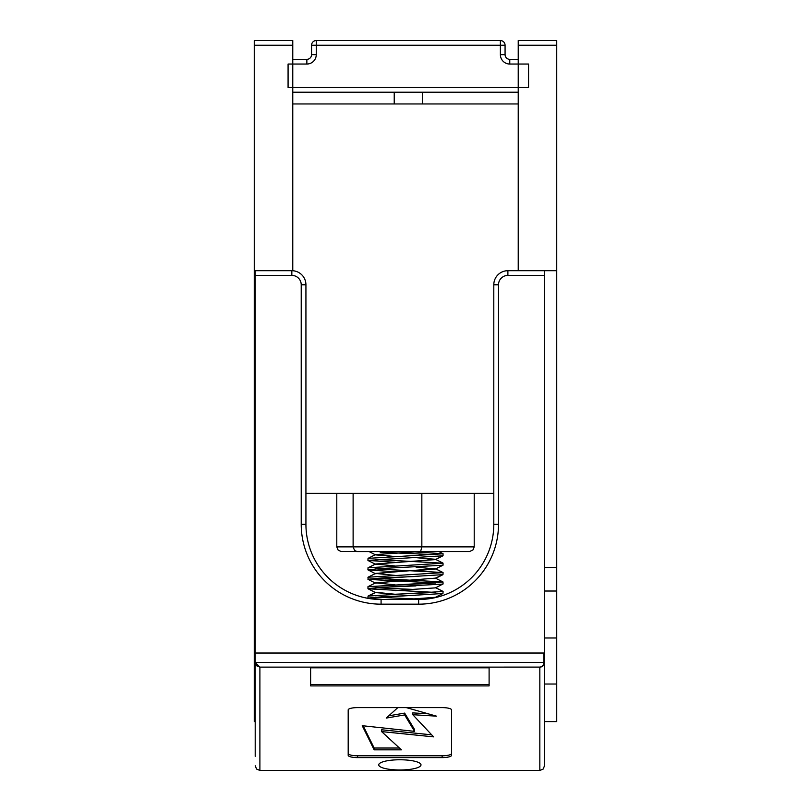 <?xml version="1.0" encoding="UTF-8"?>
<svg xmlns="http://www.w3.org/2000/svg" width="811" height="811" viewBox="0 0 811 811"><rect width="100%" height="100%" fill="white"/><g stroke="black" fill="none" stroke-linecap="round" stroke-linejoin="round"><path stroke-width="1.22" d="M256.59 665.76L255.201 662.425L255.201 756.359M489.104 684.535L310.623 684.535L310.623 685.903L489.104 685.903L489.104 667.118L540.359 667.088L543.502 665.355L544.526 662.425L544.526 765.756L544.526 653.027L255.201 653.027L255.201 662.425L259.895 667.118L539.832 667.118A4.694 4.694 0 0 0 544.526 662.425L543.826 662.425L543.826 653.027M381.079 604.175L418.648 604.175A79.843 79.843 0 0 0 498.501 524.332L493.798 524.332A75.149 75.149 0 0 1 418.648 599.481L381.079 599.481A75.149 75.149 0 0 1 305.929 524.332L301.226 524.332A79.843 79.843 0 0 0 381.079 604.175L381.079 599.481A75.149 75.149 0 0 1 305.929 524.332L305.929 284.793L301.226 284.793L301.226 524.332M498.501 524.332L498.501 284.793A9.397 9.397 0 0 1 507.889 275.395L544.526 275.395L544.526 270.702L507.889 270.702A14.091 14.091 0 0 0 493.798 284.793L493.798 524.332A75.149 75.149 0 0 1 436.217 597.403L435.71 597.149M474.212 493.331L474.212 546.878L336.788 546.878L336.788 493.331M421.842 493.331L421.842 546.878L420.605 551.571L469.61 551.541L473.087 549.807L474.212 546.878M353.12 493.331L353.12 546.878L354.61 550.547L357.073 551.571L420.605 551.571M364.636 551.571L340.823 551.46L337.913 549.807L336.788 546.878M500.377 40.55L500.377 54.641A9.397 9.397 0 0 0 509.774 64.039L528.559 64.039L528.559 87.517L288.077 87.517L288.077 64.039L306.862 64.039L306.862 59.335A4.694 4.694 0 0 0 311.566 54.641L316.26 54.641L316.26 45.244L505.071 45.244A4.694 4.694 0 0 0 500.377 40.55L316.26 40.55A4.694 4.694 0 0 0 311.566 45.244L311.566 54.641A4.694 4.694 0 0 1 306.862 59.335L292.771 59.335M415.952 551.835L375.584 554.572L395.048 556.549L375.584 554.876L369.015 551.571L375.584 554.876L395.048 552.899M415.952 567.041L435.416 569.018L443.08 565.105L442.958 563.077L435.416 559.286L415.952 557.613L435.416 559.59L375.584 564L395.048 565.977M395.038 590.611L435.416 587.874L443.08 583.961L442.958 581.933L435.416 578.142L442.958 574.654L443.08 572.627L435.416 568.714L375.584 573.428L395.048 575.404L389.493 575.638M385.053 578.831L442.958 581.933L435.416 578.142L375.584 582.856L395.048 584.832M368.042 588.796L375.584 592.588L368.042 596.075L443.08 591.483L442.958 593.51L367.92 598.102L368.042 596.075L375.584 592.283L395.038 594.26L375.584 592.588L368.042 588.796L435.7 592.435L368.042 588.796L367.92 586.769L443.08 582.055M442.958 593.51L435.416 597.302L405.946 599.481M380.136 552.21L435.7 554.724M367.92 560.391L368.042 558.363L443.08 553.771L442.958 555.799L367.92 560.391L395.048 562.327L375.584 564.304L368.042 560.513L375.584 564.304M415.952 570.691L435.416 569.018L442.958 565.226L378.402 568.673L368.042 569.94L395.048 571.755L375.584 573.732L368.042 569.94L375.584 573.732M435.416 578.446L442.958 574.654L367.92 579.247L435.7 583.008L368.042 579.368L368.042 577.219L443.08 572.627M442.958 584.082L378.413 587.529L367.92 588.674L382.934 587.286L415.962 585.897M415.962 595.325L382.934 596.714L367.92 598.102L382.701 599.481M443.08 553.771L409.514 551.571M367.92 569.819L368.042 567.791L443.08 563.199L375.29 559.438M442.958 572.505L375.3 568.866L442.958 572.505L435.416 568.714M443.08 591.483L435.416 587.569L442.958 591.361M415.952 589.546L375.3 587.722L415.952 589.546M415.962 598.974L375.3 597.149L415.962 598.974M431.716 734.847L381.606 729.778L381.606 731.603L433.601 736.864L412.789 714.704L436.47 716.154L406.301 707.608M428.259 713.822L412.789 712.879L412.789 714.704M397.846 707.608L386.249 718.08L404.648 714.927L414.563 731.36L414.563 729.535L404.648 713.102L388.743 715.829M399.417 748.026L374.145 748.026L363.196 725.804M414.563 731.36L362.243 725.703L374.145 749.84L401.394 749.84L381.606 731.603M310.623 684.535L310.623 667.118L259.895 667.118L256.621 665.78M399.864 769.984A21.137 5.109 180 0 0 421 764.874A21.137 5.109 180 0 0 399.864 759.765A21.137 5.109 180 0 0 378.727 764.874A21.137 5.109 180 0 0 399.864 769.984M357.59 755.781L357.59 757.606A9.397 2.271 0 0 1 348.193 755.325L348.193 709.878A9.397 2.271 -0 0 1 357.59 707.608L442.137 707.608A9.397 2.271 0 0 1 451.534 709.878L451.534 755.325A9.397 2.271 -0 0 1 442.137 757.606L442.137 755.781L357.59 755.781A9.397 2.271 -0 0 1 348.193 753.51M451.534 753.51A9.397 2.271 0 0 1 442.137 755.781M357.59 757.606L442.137 757.606M374.145 749.84L374.145 748.026M404.648 714.927L404.648 713.102M292.771 45.244L254.259 45.244L254.259 40.55L292.771 40.55L292.771 270.702L255.201 270.702L255.201 275.395L291.838 275.395A9.397 9.397 0 0 1 301.226 284.793M291.838 275.395L291.838 270.702A14.091 14.091 0 0 1 305.929 284.793M544.526 275.395L544.526 653.027M255.201 653.027L255.201 275.395M255.201 765.756L256.57 769.071L259.895 770.45L539.832 770.45L543.157 769.071L544.526 765.756M442.958 563.077L435.416 559.286L415.952 561.263M395.048 581.183L375.584 583.16L368.042 579.368L375.584 583.16M443.08 555.677L435.416 559.59L442.958 555.799M415.952 576.469L382.924 577.858L367.92 579.247M367.92 567.913L375.584 564L368.042 567.791M367.92 577.341L375.584 573.428L368.042 577.219M368.042 586.647L375.584 582.856L368.042 586.647L435.7 583.008M386.482 594.635L435.7 592.435M505.071 45.244L505.071 54.641A4.694 4.694 0 0 0 509.774 59.335L518.229 59.335M394.227 103.96L394.227 92.221M422.409 92.221L422.409 103.96M518.229 92.221L292.771 92.221M493.798 493.331L305.929 493.331M518.229 270.702L518.229 40.55L556.741 40.55L556.741 721.597L544.526 721.597M544.526 591.026L556.741 591.026M292.771 103.96L518.229 103.96M544.526 270.702L556.741 270.702M254.259 45.244L254.259 721.597L255.201 721.597M255.201 591.026L254.259 591.026M255.201 637.993L254.259 637.993M255.201 684.028L254.259 684.028M255.201 270.702L254.259 270.702M544.526 637.993L556.741 637.993M544.526 684.028L556.741 684.028M255.201 662.425L543.826 662.425A4.694 3.994 -90 0 1 539.832 667.118L539.832 770.45M489.104 667.808L310.623 667.808M418.648 604.175L418.648 599.481M498.501 284.793L493.798 284.793M507.889 270.702L507.889 275.395M259.895 770.45L259.895 667.118M316.26 40.55L316.26 45.244L311.566 45.244M500.377 54.641L505.071 54.641M509.774 64.039L509.774 59.335M306.862 64.039A9.397 9.397 0 0 0 316.26 54.641M544.526 567.548L556.741 567.548M255.201 567.548L254.259 567.548M518.229 45.244L556.741 45.244M368.042 558.363L375.584 554.572L368.042 558.363M442.958 553.649L438.822 551.571L442.958 553.649"/></g></svg>
